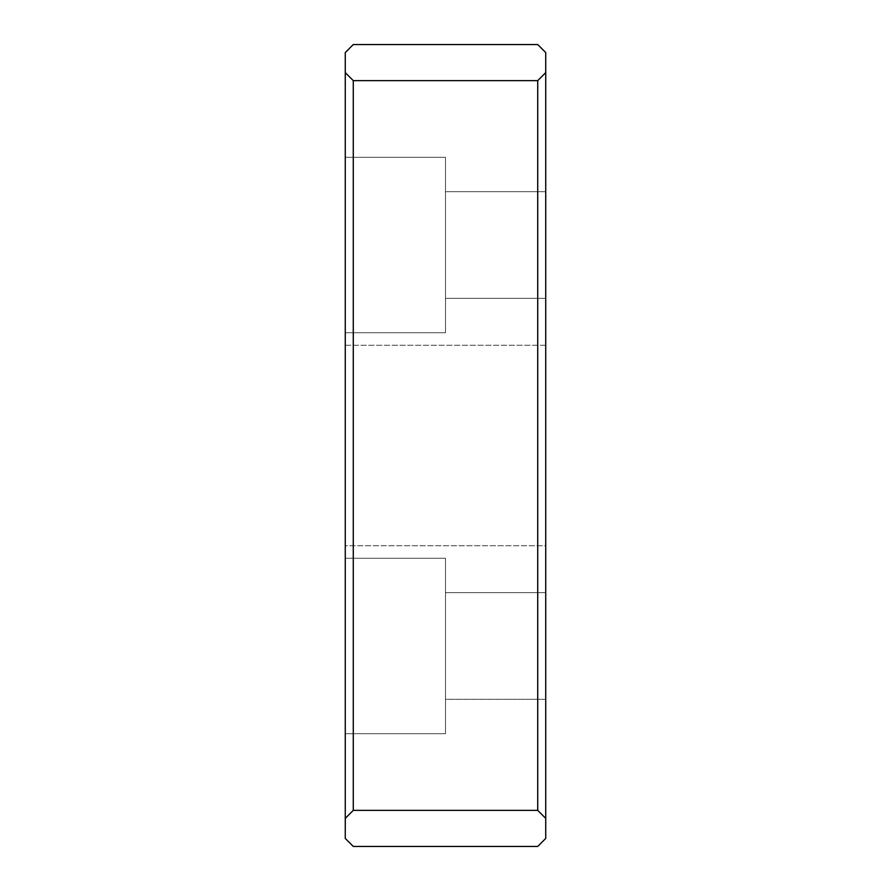 <?xml version="1.0" encoding="UTF-8"?>
<svg xmlns="http://www.w3.org/2000/svg" width="891" height="891" viewBox="0 0 891 891"><rect width="100%" height="100%" fill="white"/><g stroke="black" fill="none" stroke-linecap="round" stroke-linejoin="round"><path stroke-width="0.67" stroke-dasharray="4.46 3.34" d="M545.737 699.301L445.5 699.301L445.5 592.649L545.737 592.649L545.737 699.301L445.5 699.301L445.5 645.975L445.5 733.683L345.262 733.683L345.262 558.267L445.5 558.267L445.5 645.975L445.5 592.649L545.737 592.649L545.737 699.301L545.737 592.649L445.5 592.649L445.5 733.683L345.262 733.683L345.262 558.267L445.5 558.267L445.5 645.975L445.5 558.267L345.262 558.267L345.262 733.683L445.5 733.683L445.5 558.267L445.5 699.301L445.5 592.649L445.5 699.301L545.737 699.301L545.737 592.649L445.5 592.649L445.5 699.301L445.5 558.267L345.262 558.267L345.262 733.683L345.262 558.267L345.262 733.683L445.5 733.683L445.5 558.267L445.5 733.683L445.5 592.649L445.5 699.301L545.737 699.301L545.737 592.649L545.737 699.301M545.737 191.699L445.5 191.699L445.5 298.351L545.737 298.351L545.737 191.699L445.5 191.699L445.5 298.351L545.737 298.351L545.737 191.699L545.737 298.351L445.5 298.351L445.5 157.317L345.262 157.317L345.262 332.733L445.5 332.733L445.5 157.317L345.262 157.317L345.262 332.733L445.5 332.733L445.5 245.025L445.5 332.733L345.262 332.733L345.262 157.317L445.5 157.317L445.5 332.733L445.5 157.317L445.5 298.351L445.5 191.699L545.737 191.699L545.737 298.351L445.5 298.351L445.5 245.025L445.5 332.733L345.262 332.733L345.262 157.317L345.262 332.733L345.262 157.317L445.5 157.317L445.5 332.733L445.5 191.699L445.5 298.351L445.5 191.699L545.737 191.699L545.737 298.351L545.737 191.699M545.737 345.262L345.262 345.262L345.262 545.737L545.737 545.737L545.737 345.262L545.737 545.737L345.262 545.737L345.262 345.262L545.737 345.262L545.737 545.737L545.737 345.262M537.719 846.45L545.737 838.431L537.719 846.45L353.281 846.45L537.719 846.45M345.262 838.431L353.281 846.45L345.262 838.431L345.262 818.383L353.281 810.365L537.719 810.365L545.737 818.383L545.737 838.431L545.737 818.383L537.719 810.365L537.719 80.636L545.737 72.617L545.737 818.383L545.737 72.617L537.719 80.636L353.281 80.636L345.262 72.617L345.262 838.431M345.262 52.569L345.262 72.617L345.262 52.569L353.281 44.55L537.719 44.55L545.737 52.569L545.737 72.617L545.737 52.569L537.719 44.55L353.281 44.55L345.262 52.569M345.262 345.262L345.262 545.737L345.262 345.262M537.719 80.636L537.719 810.365L353.281 810.365L353.281 80.636L537.719 80.636M345.262 72.617L353.281 80.636L353.281 810.365L345.262 818.383L345.262 72.617"/><path stroke-width="1.34" d="M537.719 846.45L545.737 838.431L545.737 818.383L537.719 810.365L353.281 810.365L345.262 818.383L345.262 838.431L353.281 846.45L537.719 846.45L353.281 846.45L345.262 838.431L345.262 818.383L353.281 810.365L537.719 810.365L545.737 818.383L545.737 72.617L537.719 80.636L537.719 810.365L537.719 80.636L545.737 72.617L545.737 52.569L537.719 44.55L353.281 44.55L345.262 52.569L345.262 72.617L353.281 80.636L537.719 80.636L353.281 80.636L353.281 810.365L353.281 80.636L345.262 72.617L345.262 818.383L345.262 52.569L353.281 44.55L537.719 44.55L545.737 52.569L545.737 838.431L537.719 846.45"/></g></svg>
